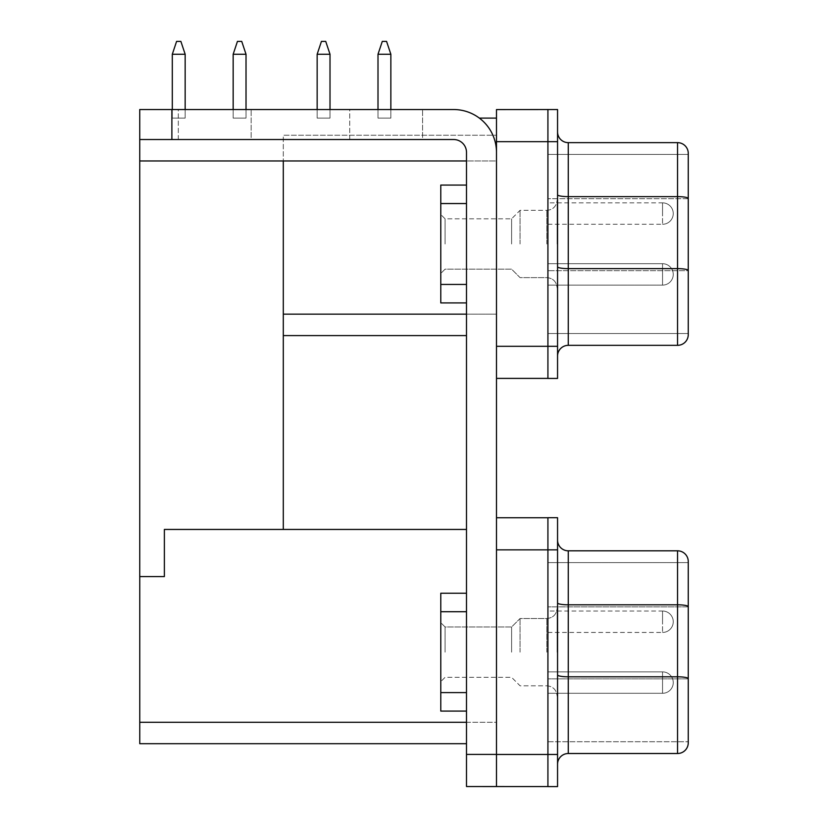 <?xml version="1.0" encoding="UTF-8"?>
<svg xmlns="http://www.w3.org/2000/svg" width="828" height="828" viewBox="0 0 828 828"><rect width="100%" height="100%" fill="white"/><g stroke="black" fill="none" stroke-linecap="round" stroke-linejoin="round"><path stroke-width="0.62" stroke-dasharray="4.14 3.1" d="M440.786 652.164L440.786 622.697L440.786 652.164M445.071 652.164L445.071 626.982L445.071 652.164M511.6 652.164L511.6 626.982L511.6 652.164M520.056 652.164L520.056 618.516L520.056 652.164M557.13 652.164L557.13 608.238L557.13 652.164M557.554 652.164L557.554 608.238L557.554 652.164M440.786 243.991L440.786 214.524L440.786 243.991M445.071 243.991L445.071 218.809L445.071 243.991M511.6 243.991L511.6 218.809L511.6 243.991M520.056 243.991L520.056 210.343L520.056 243.991M557.13 243.991L557.13 200.065L557.13 243.991M557.554 243.991L557.554 200.065L557.554 243.991M349.716 139.528L349.716 109.534L422.57 109.534L349.716 109.534L422.57 109.534L349.716 109.534L349.716 139.528L422.57 139.528L422.57 109.534L422.57 139.528L349.716 139.528M178.31 139.528L178.31 109.534L251.163 109.534L178.31 109.534L251.163 109.534L178.31 109.534L178.31 139.528L251.163 139.528L251.163 109.534L251.163 139.528L178.31 139.528M547.919 682.582L547.919 693.295L547.919 682.582M547.919 621.735L547.919 611.023L547.919 621.735M557.554 764.223L557.554 674.944L557.554 764.223A10.712 10.712 0 0 1 568.267 753.511L568.267 550.817L677.542 550.817A10.712 10.712 0 0 1 688.254 561.529L688.254 741.722L547.919 741.722L547.919 606.862L547.919 741.722L688.254 741.722L688.254 606.862L688.254 678.856L547.919 678.856L688.254 678.856M547.919 213.562L547.919 224.274L547.919 213.562M547.919 274.41L547.919 285.122L547.919 274.41M557.554 356.05L557.554 266.771L557.554 356.05A10.712 10.712 0 0 1 568.267 345.338L568.267 142.644A10.712 10.712 0 0 1 557.554 131.931L557.554 194.787L557.554 131.931M688.254 334.615L688.254 153.356A10.712 10.712 0 0 0 677.542 142.644L568.267 142.644M688.254 333.549L547.919 333.549L547.919 198.689L547.919 333.549L688.254 333.549L688.254 198.689L688.254 270.684L547.919 270.684L688.254 270.684L688.254 279.988M557.554 674.944L557.554 540.104L557.554 674.944A10.712 1.863 0 0 0 568.267 676.807L677.542 676.807L677.542 753.511L568.267 753.511M557.554 786.6L557.554 517.717L547.919 517.717L547.919 786.6L557.554 786.6M466.495 593.241L440.786 593.241L440.786 711.086L440.786 593.241L440.786 711.086L466.495 711.086L466.495 593.241L466.495 711.086M466.495 185.068L440.786 185.068L440.786 284.428L466.495 284.428L466.495 185.068L466.495 302.913L466.495 185.068L466.495 302.913L466.495 284.428L440.786 284.428L440.786 185.068L440.786 302.913L440.786 284.428L440.786 302.913L466.495 302.913M466.495 152.393L466.495 786.538L496.489 786.538L496.489 765.828L496.489 786.559L496.489 152.393A42.849 42.849 0 0 0 453.64 109.534L139.746 109.534L139.746 139.528L453.64 139.528A12.855 12.855 0 0 1 466.495 152.393L466.495 786.538L466.495 754.401L496.489 754.401L496.489 786.538L466.495 786.538L496.489 786.538L496.489 152.393A42.849 42.849 0 0 0 453.64 109.534L139.746 109.534L171.882 109.534L171.882 139.528L453.64 139.528A12.855 12.855 0 0 1 466.495 152.393L466.495 754.401L496.489 754.401L496.489 152.393A42.849 42.849 0 0 0 453.64 109.534L171.882 109.534L171.882 139.528L139.746 139.528L139.746 109.534L139.746 139.528L453.64 139.528A12.855 12.855 0 0 1 466.495 152.393M557.554 266.771L557.554 194.787L557.554 266.771A10.712 1.863 0 0 0 568.267 268.634L677.542 268.634L677.542 345.338M557.554 378.437L557.554 109.534L547.919 109.534L547.919 378.437L557.554 378.437M496.489 135.243L496.489 314.154L496.489 135.243L283.3 135.243L496.489 135.243L283.3 135.243L283.3 529.444L164.379 529.444L164.379 576.578L139.746 576.578L139.746 160.963L496.489 160.963L496.489 118.104L496.489 160.963L283.3 160.963L283.3 135.243L496.489 135.243M466.495 314.154L496.489 314.154L496.489 335.588L496.489 314.154L283.3 314.154L283.3 335.588L283.3 314.154M547.919 109.575L547.919 141.671L547.919 109.575L496.489 109.575L496.489 378.396L496.489 152.393M466.495 722.275L496.489 722.275L496.489 743.699L496.489 529.444L496.489 722.275L139.766 722.275L139.766 743.699L466.495 743.699M139.746 139.528L139.746 160.963L283.3 160.963M283.3 529.444L164.379 529.444L164.379 576.578L164.379 529.444L466.495 529.444M139.766 576.578L164.379 576.578L139.766 576.578L139.766 722.275M283.3 335.588L466.495 335.588M547.919 154.422L547.919 198.689L547.919 154.422L688.254 154.422L547.919 154.422M496.489 141.671L547.919 141.671L547.919 346.301L547.919 141.671L557.554 141.671M547.919 378.396L547.919 346.301L547.919 378.396L496.489 378.396M390.857 109.534L390.857 54.255L390.857 118.104L390.857 54.255L378.003 54.255L390.857 54.255L390.857 118.104L378.003 118.104L390.857 118.104L378.003 118.104L390.857 118.104L378.003 118.104L390.857 118.104L378.003 118.104L390.857 118.104L378.003 118.104L390.857 118.104L378.003 118.104L390.857 118.104L378.003 118.104L390.857 118.104L390.857 54.255L378.003 54.255L378.003 118.104L378.003 54.255L390.857 54.255L390.857 118.104L390.857 54.255L386.572 41.4L382.288 41.4L386.572 41.4L382.288 41.4L378.003 54.255L378.003 118.104L378.003 54.255L390.857 54.255L386.572 41.4L382.288 41.4L378.003 54.255L378.003 118.104L378.003 54.255L390.857 54.255L378.003 54.255L378.003 118.104L378.003 54.255L390.857 54.255L390.857 118.104L390.857 54.255L378.003 54.255L378.003 118.104L378.003 54.255L390.857 54.255L390.857 118.104L390.857 54.255L378.003 54.255L378.003 118.104L378.003 54.255L390.857 54.255L390.857 118.104L390.857 54.255L378.003 54.255L378.003 109.534M330.01 109.534L330.01 54.255L330.01 118.104L330.01 54.255L317.155 54.255L330.01 54.255L330.01 118.104L330.01 54.255L330.01 118.104L330.01 54.255L317.155 54.255L330.01 54.255L330.01 118.104L317.155 118.104L330.01 118.104L317.155 118.104L330.01 118.104L317.155 118.104L330.01 118.104L317.155 118.104L330.01 118.104L317.155 118.104L330.01 118.104L317.155 118.104L330.01 118.104L317.155 118.104L330.01 118.104L317.155 118.104L330.01 118.104L330.01 54.255L330.01 118.104L330.01 54.255L317.155 54.255L317.155 118.104L317.155 54.255L330.01 54.255L325.725 41.4L321.44 41.4L325.725 41.4L321.44 41.4L317.155 54.255L317.155 118.104L317.155 54.255L330.01 54.255L325.725 41.4L321.44 41.4L317.155 54.255L317.155 118.104L317.155 54.255L330.01 54.255L317.155 54.255L317.155 118.104L317.155 54.255L330.01 54.255L330.01 118.104L330.01 54.255L325.725 41.4L321.44 41.4L325.725 41.4L321.44 41.4L317.155 54.255L317.155 118.104L317.155 54.255L330.01 54.255L325.725 41.4L321.44 41.4L317.155 54.255L317.155 118.104L317.155 54.255L330.01 54.255L317.155 54.255L317.155 118.104L317.155 54.255L330.01 54.255L330.01 118.104L330.01 54.255L317.155 54.255L317.155 109.534M185.161 54.255L180.877 41.4L185.161 54.255L180.877 41.4L185.161 54.255L180.877 41.4L185.161 54.255L180.877 41.4L185.161 54.255L180.877 41.4L185.161 54.255L180.877 41.4L176.592 41.4L180.877 41.4L176.592 41.4L180.877 41.4L176.592 41.4L180.877 41.4L176.592 41.4L180.877 41.4L176.592 41.4L180.877 41.4L176.592 41.4L172.307 54.255L185.161 54.255L185.161 118.104L172.307 118.104L185.161 118.104L172.307 118.104L185.161 118.104L172.307 118.104L185.161 118.104L172.307 118.104L185.161 118.104L172.307 118.104L185.161 118.104L172.307 118.104L185.161 118.104L172.307 118.104L185.161 118.104L172.307 118.104L185.161 118.104L185.161 54.255L172.307 54.255L172.307 118.104L172.307 54.255L185.161 54.255L185.161 118.104L185.161 54.255L180.877 41.4L176.592 41.4L180.877 41.4L185.161 54.255L172.307 54.255L176.592 41.4L172.307 54.255L172.307 118.104L172.307 54.255L185.161 54.255L185.161 118.104L185.161 54.255L180.877 41.4L176.592 41.4L180.877 41.4L185.161 54.255L172.307 54.255L176.592 41.4L172.307 54.255L172.307 118.104L172.307 54.255L185.161 54.255L185.161 118.104L185.161 54.255L172.307 54.255L172.307 118.104L172.307 54.255L185.161 54.255L185.161 118.104L185.161 54.255L172.307 54.255L172.307 118.104L172.307 54.255L185.161 54.255L185.161 118.104L185.161 54.255L172.307 54.255L172.307 118.104L172.307 54.255L185.161 54.255L185.161 118.104L185.161 54.255L172.307 54.255L172.307 118.104L172.307 54.255L185.161 54.255L185.161 109.534M246.019 54.255L241.735 41.4L246.019 54.255L241.735 41.4L246.019 54.255L241.735 41.4L246.019 54.255L241.735 41.4L246.019 54.255L241.735 41.4L246.019 54.255L241.735 41.4L237.45 41.4L241.735 41.4L237.45 41.4L241.735 41.4L237.45 41.4L241.735 41.4L237.45 41.4L241.735 41.4L237.45 41.4L241.735 41.4L237.45 41.4L233.165 54.255L246.019 54.255L246.019 118.104L233.165 118.104L246.019 118.104L233.165 118.104L246.019 118.104L233.165 118.104L246.019 118.104L233.165 118.104L246.019 118.104L233.165 118.104L246.019 118.104L233.165 118.104L246.019 118.104L233.165 118.104L246.019 118.104L246.019 54.255L233.165 54.255L233.165 118.104L233.165 54.255L246.019 54.255L246.019 118.104L246.019 54.255L241.735 41.4L237.45 41.4L241.735 41.4L246.019 54.255L233.165 54.255L237.45 41.4L233.165 54.255L233.165 118.104L233.165 54.255L246.019 54.255L246.019 118.104L246.019 54.255L233.165 54.255L233.165 118.104L233.165 54.255L246.019 54.255L246.019 118.104L246.019 54.255L233.165 54.255L233.165 118.104L233.165 54.255L246.019 54.255L246.019 118.104L246.019 54.255L233.165 54.255L233.165 118.104L233.165 54.255L246.019 54.255L246.019 118.104L246.019 54.255L233.165 54.255L233.165 118.104L233.165 54.255L246.019 54.255L246.019 109.534M496.489 118.104L479.35 118.104M688.254 562.595L547.919 562.595L547.919 606.862L547.919 562.595L688.254 562.595L688.254 606.862L547.919 606.862L688.254 606.862M496.489 549.864L547.919 549.864L547.919 517.759L547.919 754.463L547.919 549.864L557.554 549.864M547.919 786.559L547.919 754.463L547.919 786.559L496.489 786.559M547.919 517.759L496.489 517.759M677.542 753.511A10.712 10.712 0 0 0 688.254 742.799L688.254 688.161M557.554 540.104A10.712 10.712 0 0 0 568.267 550.817A10.712 10.712 0 0 1 557.554 540.104M139.746 160.963L466.495 160.963M233.165 109.534L233.165 54.255L237.45 41.4L233.165 54.255M172.307 109.534L172.307 54.255L176.592 41.4L172.307 54.255M317.155 54.255L321.44 41.4L317.155 54.255L321.44 41.4L317.155 54.255L321.44 41.4L317.155 54.255L321.44 41.4L317.155 54.255L321.44 41.4L317.155 54.255L321.44 41.4L325.725 41.4L321.44 41.4L325.725 41.4L321.44 41.4L325.725 41.4L321.44 41.4L325.725 41.4L330.01 54.255M378.003 54.255L382.288 41.4L378.003 54.255L382.288 41.4L378.003 54.255L382.288 41.4L378.003 54.255L382.288 41.4L378.003 54.255L382.288 41.4L378.003 54.255L382.288 41.4L386.572 41.4L382.288 41.4L386.572 41.4L382.288 41.4L386.572 41.4L382.288 41.4L386.572 41.4L382.288 41.4L386.572 41.4L390.857 54.255M440.786 203.543L466.495 203.543M440.786 284.428L466.495 284.428M440.786 611.716L466.495 611.716M440.786 692.601L466.495 692.601M546.842 652.164L546.842 618.516L546.842 652.164M546.842 243.991L546.842 210.343L546.842 243.991M662.545 693.295L662.545 682.582L662.545 693.295A10.712 10.712 0 0 0 673.257 682.582A10.712 10.712 0 0 0 662.545 671.87L662.545 682.582L662.545 671.87L662.545 682.582L662.545 671.87L662.545 682.582L662.545 671.87L662.545 682.582L662.545 671.87L662.545 682.582L662.545 671.87L662.545 682.582L662.545 671.87L662.545 682.582L662.545 671.87L662.545 682.582L662.545 671.87L547.919 671.87L662.545 671.87A10.712 10.712 0 0 1 673.257 682.582A10.712 10.712 0 0 0 662.545 671.87A10.712 10.712 0 0 1 673.257 682.582A10.712 10.712 0 0 0 662.545 671.87A10.712 10.712 0 0 1 673.257 682.582A10.712 10.712 0 0 0 662.545 671.87A10.712 10.712 0 0 1 673.257 682.582A10.712 10.712 0 0 1 662.545 693.295A10.712 10.712 0 0 0 673.257 682.582A10.712 10.712 0 0 1 662.545 693.295A10.712 10.712 0 0 0 673.257 682.582A10.712 10.712 0 0 1 662.545 693.295L547.919 693.295L662.545 693.295A10.712 10.712 0 0 0 673.257 682.582A10.712 10.712 0 0 1 662.545 693.295L547.919 693.295L662.545 693.295M547.919 632.447L662.545 632.447A10.712 10.712 0 0 0 673.257 621.735A10.712 10.712 0 0 1 662.545 632.447A10.712 10.712 0 0 0 673.257 621.735A10.712 10.712 0 0 1 662.545 632.447A10.712 10.712 0 0 0 673.257 621.735A10.712 10.712 0 0 1 662.545 632.447L662.545 621.735L662.545 632.447A10.712 10.712 0 0 0 673.257 621.735A10.712 10.712 0 0 0 662.545 611.023L662.545 621.735L662.545 611.023L662.545 621.735L662.545 611.023L662.545 621.735L662.545 611.023L662.545 621.735L662.545 611.023L662.545 621.735L662.545 611.023L662.545 621.735L662.545 611.023L662.545 621.735L662.545 611.023L547.919 611.023M688.254 561.529A10.712 10.712 0 0 0 677.542 550.817L677.542 676.807A10.712 1.863 180 0 1 688.254 678.67M662.545 285.122L662.545 274.41L662.545 285.122A10.712 10.712 0 0 0 673.257 274.41A10.712 10.712 0 0 0 662.545 263.697L662.545 274.41L662.545 263.697L662.545 274.41L662.545 263.697L662.545 274.41L662.545 263.697L662.545 274.41L662.545 263.697L662.545 274.41L662.545 263.697L662.545 274.41L662.545 263.697L662.545 274.41L662.545 263.697L662.545 274.41L662.545 263.697L547.919 263.697L662.545 263.697A10.712 10.712 0 0 1 673.257 274.41A10.712 10.712 0 0 0 662.545 263.697A10.712 10.712 0 0 1 673.257 274.41A10.712 10.712 0 0 0 662.545 263.697A10.712 10.712 0 0 1 673.257 274.41A10.712 10.712 0 0 0 662.545 263.697A10.712 10.712 0 0 1 673.257 274.41A10.712 10.712 0 0 1 662.545 285.122A10.712 10.712 0 0 0 673.257 274.41A10.712 10.712 0 0 1 662.545 285.122A10.712 10.712 0 0 0 673.257 274.41A10.712 10.712 0 0 1 662.545 285.122L547.919 285.122L662.545 285.122A10.712 10.712 0 0 0 673.257 274.41A10.712 10.712 0 0 1 662.545 285.122L547.919 285.122L662.545 285.122M547.919 224.274L662.545 224.274A10.712 10.712 0 0 0 673.257 213.562A10.712 10.712 0 0 1 662.545 224.274A10.712 10.712 0 0 0 673.257 213.562A10.712 10.712 0 0 1 662.545 224.274A10.712 10.712 0 0 0 673.257 213.562A10.712 10.712 0 0 1 662.545 224.274L662.545 213.562L662.545 224.274A10.712 10.712 0 0 0 673.257 213.562A10.712 10.712 0 0 0 662.545 202.85L662.545 213.562L662.545 202.85L662.545 213.562L662.545 202.85L662.545 213.562L662.545 202.85L662.545 213.562L662.545 202.85L662.545 213.562L662.545 202.85L662.545 213.562L662.545 202.85L662.545 213.562L662.545 202.85L547.919 202.85M677.542 142.644L677.542 268.634A10.712 1.863 180 0 1 688.254 270.497M496.489 346.301L557.554 346.301M688.254 198.503A10.712 1.863 180 0 0 677.542 196.64L568.267 196.64A10.712 1.863 0 0 1 557.554 194.787M688.254 198.689L547.919 198.689L688.254 198.689M496.489 754.463L557.554 754.463M688.254 606.676A10.712 1.863 180 0 0 677.542 604.813L568.267 604.813A10.712 1.863 0 0 1 557.554 602.96M496.489 754.401L466.495 754.401M171.882 139.528L171.882 109.534M445.071 626.982L440.786 622.697L445.071 626.982L511.6 626.982L520.056 618.516L546.842 618.516C553.032 617.967 556.457 614.542 557.13 608.238L557.13 608.238C556.457 614.542 553.032 617.967 546.842 618.516L520.056 618.516L511.6 626.982L445.071 626.982M546.842 685.801C553.032 686.35 556.457 689.776 557.13 696.089L557.13 696.089C556.457 689.776 553.032 686.35 546.842 685.801L520.056 685.801L511.6 677.335L445.071 677.335L440.786 681.62L445.071 677.335L511.6 677.335L520.056 685.801L546.842 685.801M445.071 269.162L440.786 273.447L445.071 269.162L511.6 269.162L520.056 277.628L546.842 277.628C553.032 278.177 556.457 281.603 557.13 287.906L557.13 287.906C556.457 281.603 553.032 278.177 546.842 277.628L520.056 277.628L511.6 269.162L445.071 269.162M546.842 210.343C553.032 209.794 556.457 206.369 557.13 200.065L557.13 200.065C556.457 206.369 553.032 209.794 546.842 210.343L520.056 210.343L511.6 218.809L445.071 218.809L440.786 214.524L445.071 218.809L511.6 218.809L520.056 210.343L546.842 210.343M673.257 213.562A10.712 10.712 0 0 0 662.545 202.85A10.712 10.712 0 0 1 673.257 213.562A10.712 10.712 0 0 0 662.545 202.85A10.712 10.712 0 0 1 673.257 213.562A10.712 10.712 0 0 0 662.545 202.85A10.712 10.712 0 0 1 673.257 213.562M673.257 621.735A10.712 10.712 0 0 0 662.545 611.023A10.712 10.712 0 0 1 673.257 621.735A10.712 10.712 0 0 0 662.545 611.023A10.712 10.712 0 0 1 673.257 621.735A10.712 10.712 0 0 0 662.545 611.023A10.712 10.712 0 0 1 673.257 621.735"/><path stroke-width="1.24" d="M688.254 333.549L688.254 279.988M557.554 517.717L557.554 786.6L547.919 786.6L547.919 517.717L557.554 517.717M466.495 711.086L440.786 711.086L440.786 593.241L466.495 593.241M547.919 786.559L466.495 786.538L466.495 754.401L496.489 754.401L496.489 109.575L557.554 109.534L557.554 378.437L547.919 378.437L547.919 109.534M171.882 139.528L139.746 139.528L139.746 109.534L171.882 109.534L171.882 139.528L453.64 139.528A12.855 12.855 0 0 1 466.495 152.393L466.495 754.401M466.495 302.913L440.786 302.913L440.786 185.068L466.495 185.068M496.489 786.559L496.489 754.401M496.489 152.393A42.849 42.849 0 0 0 453.64 109.534L171.882 109.534M283.3 160.963L283.3 529.444L164.379 529.444L164.379 576.578L139.746 576.578L139.746 160.963L466.495 160.963M466.495 335.588L283.3 335.588M547.919 378.396L496.489 378.396M688.254 270.497A10.712 1.863 180 0 0 677.542 268.634L677.542 142.644A10.712 10.712 0 0 1 688.254 153.356L688.254 334.615A10.712 10.712 0 0 1 677.542 345.338L568.267 345.338L677.542 345.338A10.712 10.712 0 0 0 688.254 334.615A10.712 10.712 0 0 1 677.542 345.338L677.542 268.634L568.267 268.634L568.267 345.338A10.712 10.712 0 0 0 557.554 356.05A10.712 10.712 0 0 1 568.267 345.338M688.254 154.422L688.254 198.689L688.254 154.422M688.254 153.356A10.712 10.712 0 0 0 677.542 142.644L568.267 142.644A10.712 10.712 0 0 1 557.554 131.931A10.712 10.712 0 0 0 568.267 142.644L568.267 268.634A10.712 1.863 0 0 1 557.554 266.771M139.746 139.528L139.746 160.963M479.35 118.104L496.489 118.104M283.3 529.444L466.495 529.444M466.495 743.699L139.766 743.699L139.766 576.578M547.919 517.759L496.489 517.759M677.542 753.511L677.542 550.817A10.712 10.712 0 0 1 688.254 561.529L688.254 742.799A10.712 10.712 0 0 1 677.542 753.511L568.267 753.511A10.712 10.712 0 0 0 557.554 764.223M688.254 606.862L688.254 562.595M688.254 688.161L688.254 678.856M688.254 561.529A10.712 10.712 0 0 0 677.542 550.817L568.267 550.817A10.712 10.712 0 0 1 557.554 540.104A10.712 10.712 0 0 0 568.267 550.817L568.267 753.511M246.019 54.255L233.165 54.255L237.45 41.4L241.735 41.4L246.019 54.255L246.019 109.534M233.165 54.255L233.165 109.534M185.161 54.255L172.307 54.255L176.592 41.4L180.877 41.4L185.161 54.255L185.161 109.534M172.307 54.255L172.307 109.534M330.01 54.255L317.155 54.255L321.44 41.4L325.725 41.4L330.01 54.255L330.01 109.534M317.155 54.255L317.155 109.534M390.857 54.255L378.003 54.255L382.288 41.4L386.572 41.4L390.857 54.255L390.857 109.534M378.003 54.255L378.003 109.534M440.786 203.543L466.495 203.543M440.786 284.428L466.495 284.428M440.786 611.716L466.495 611.716M440.786 692.601L466.495 692.601M283.3 314.154L466.495 314.154M496.489 346.301L557.554 346.301M496.489 141.671L557.554 141.671M688.254 198.503A10.712 1.863 180 0 0 677.542 196.64L568.267 196.64A10.712 1.863 -0 0 1 557.554 194.787M139.766 722.275L466.495 722.275M496.489 754.463L557.554 754.463M496.489 549.864L557.554 549.864M688.254 678.67A10.712 1.863 180 0 0 677.542 676.807L568.267 676.807A10.712 1.863 0 0 1 557.554 674.944M688.254 606.676A10.712 1.863 180 0 0 677.542 604.813L568.267 604.813A10.712 1.863 0 0 1 557.554 602.96"/></g></svg>
